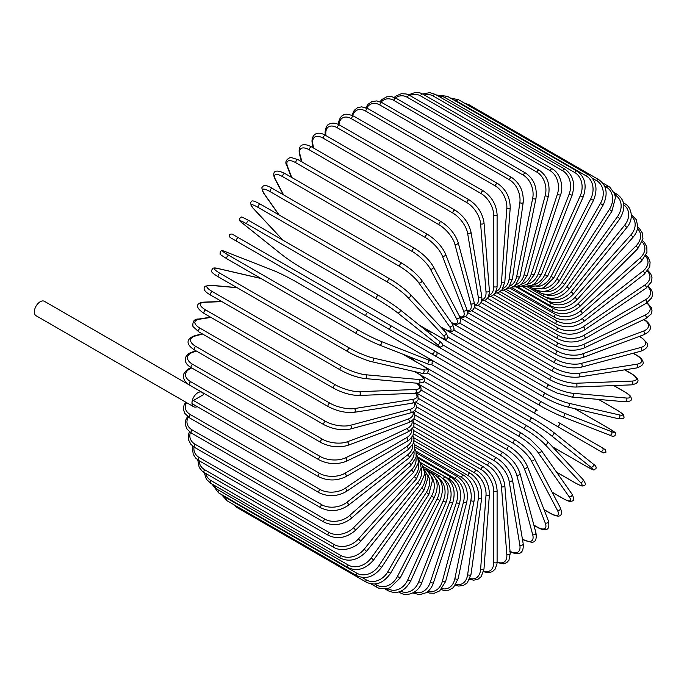 <?xml version="1.0" encoding="UTF-8"?>
<svg xmlns="http://www.w3.org/2000/svg" width="687" height="687" viewBox="0 0 687 687"><rect width="100%" height="100%" fill="white"/><g stroke="black" fill="none" stroke-linecap="round" stroke-linejoin="round"><path stroke-width="1.03" d="M467.186 374.355A1.984 1.142 -60 0 1 467.16 374.338L596.728 449.143A1.984 1.142 120 0 0 596.737 449.143L401.989 336.707L603.332 452.956L605.977 452.166C604.989 447.606 606.904 451.076 602.405 447.838L602.405 447.838A1.984 1.623 120 0 1 600.421 451.273L556.796 426.086A1.984 1.623 120 0 0 558.78 422.651L602.405 447.838L558.78 422.651M537.234 410.208L436.348 351.967L537.234 410.208A1.984 1.142 120 0 0 535.25 411.358A1.984 1.142 120 0 0 535.25 413.643L405.682 338.846A1.984 1.142 120 0 1 405.639 338.811M366.291 316.097L236.732 241.292A1.984 1.142 -60 0 1 236.732 239.007A1.984 1.142 -60 0 1 238.715 237.857L368.275 312.662A1.984 1.142 120 0 0 366.291 313.804A1.984 1.142 120 0 0 366.291 316.097L387.837 328.541A1.984 1.623 -60 0 0 389.821 325.106L436.288 351.924M431.462 353.728L387.837 328.541L431.462 353.728A1.984 1.623 -60 0 0 433.445 350.293L436.365 351.976C437.817 354.363 437.147 355.505 434.356 355.394L431.462 353.728M236.732 241.292L427.769 351.589A1.984 1.142 120 0 0 427.786 351.598M202.012 392.311A8.33 4.809 120 0 0 195.597 394.544A8.33 4.809 120 0 0 191.956 402.925A1.984 1.142 -60 0 1 193.365 400.495L203.567 394.604A8.33 4.809 120 0 0 202.012 392.311L44.406 301.31A8.33 4.809 120 0 0 37.983 303.542A8.33 4.809 120 0 0 34.35 311.924A8.33 4.809 120 0 0 36.076 315.737L193.682 406.738A8.33 4.809 120 0 0 197.238 406.635M193.365 400.495L319.567 473.352A1.984 1.142 120 0 0 318.27 475.103A1.984 1.142 120 0 0 318.57 476.692L192.369 403.827A1.984 1.142 -60 0 1 191.956 402.925A8.33 4.809 120 0 0 193.682 406.738M413.497 426.533L483.493 466.945C491.789 472.63 496.323 480.488 497.105 490.518L497.105 561.76A1.984 1.142 180 0 1 495.877 562.816A1.984 1.142 180 0 1 493.721 562.567L493.721 491.325A17.845 10.305 -120 0 0 481.098 469.47L413.548 430.474M483.7 571.043A17.845 10.305 -120 0 0 493.721 562.567M483.493 466.945A1.984 1.142 120 0 0 481.965 467.478A1.984 1.142 120 0 0 481.098 469.47M497.105 490.518A1.984 1.142 180 0 1 495.877 491.574A1.984 1.142 180 0 1 493.721 491.325M497.087 562.576L503.726 563.821L506.705 562.679L508.938 560.266L510.201 553.379A1.984 1.237 175.5 0 1 509.024 554.632A1.984 1.237 175.5 0 1 506.826 554.486L501.45 486.619A17.845 9.369 -124.2 0 0 487.727 465.451L413.935 422.849M497.105 561.983A17.845 9.369 -124.2 0 0 506.826 554.486M510.201 553.379L504.825 485.511A1.984 1.237 175.5 0 1 503.648 486.765A1.984 1.237 175.5 0 1 501.45 486.619M504.825 485.511C503.339 475.997 498.444 468.414 490.114 462.78A1.984 1.142 120 0 0 488.534 463.373A1.984 1.142 120 0 0 487.727 465.451M509.806 551.575C516.967 554.95 524.129 555.525 523.176 543.726A1.984 1.322 170.5 0 1 522.086 545.177A1.984 1.322 170.5 0 1 519.844 545.135L509.127 481.158A17.845 8.356 -128 0 0 494.314 460.788L414.896 414.931M510.029 551.275A17.845 8.356 -128 0 0 519.844 545.135M523.176 543.726L512.468 479.749A1.984 1.322 170.5 0 1 511.368 481.201A1.984 1.322 170.5 0 1 509.127 481.158M512.468 479.749C510.295 470.801 505.031 463.545 496.692 457.989A1.984 1.142 120 0 0 495.052 458.641A1.984 1.142 120 0 0 494.314 460.788M522.378 538.952L523.322 539.493A1.984 1.142 120 0 0 523.683 540.008L531.369 542.249C535.362 542.524 536.882 539.398 535.946 532.872A1.984 1.4 165 0 1 534.95 534.52A1.984 1.4 165 0 1 532.674 534.589L516.701 474.992A17.845 7.282 -131.6 0 0 500.814 455.515L416.425 406.79M523.322 539.493A17.845 7.282 -131.6 0 0 532.674 534.589M535.946 532.872L519.973 473.274A1.984 1.4 165 0 1 518.986 474.923A1.984 1.4 165 0 1 516.701 474.992M519.973 473.274C517.122 464.953 511.514 458.057 503.159 452.596A1.984 1.142 120 0 0 501.467 453.317A1.984 1.142 120 0 0 500.814 455.515M533.851 525.074L536.908 526.843A1.984 1.142 120 0 0 537.234 527.247C540.729 529.265 543.606 530.021 545.847 529.505C548.63 529.368 549.471 526.5 548.381 520.901A1.984 1.468 158.9 0 1 547.53 522.738A1.984 1.468 158.9 0 1 545.212 522.927L524.112 468.165A17.845 6.157 -134.9 0 0 507.178 449.676L418.503 398.477M536.908 526.843A17.845 6.157 -134.9 0 0 545.212 522.927M548.381 520.901L527.281 466.138A1.984 1.468 158.9 0 1 526.431 467.976A1.984 1.468 158.9 0 1 524.112 468.165M527.281 466.138C523.769 458.495 517.835 452.003 509.488 446.644A1.984 1.142 120 0 0 507.745 447.426A1.984 1.142 120 0 0 507.178 449.676M544.018 509.574L550.089 513.077A1.984 1.142 120 0 0 550.373 513.378C560.669 518.9 563.1 515.516 560.403 507.899A1.984 1.52 152.2 0 1 559.733 509.926A1.984 1.52 152.2 0 1 557.38 510.243L531.3 460.728A17.845 4.981 -138.1 0 0 513.352 443.313L421.079 390.036M550.089 513.077A17.845 4.981 -138.1 0 0 557.38 510.243M560.403 507.899L534.331 458.384A1.984 1.52 152.2 0 1 533.653 460.41A1.984 1.52 152.2 0 1 531.3 460.728M534.331 458.384C530.184 451.479 523.941 445.408 515.611 440.178A1.984 1.142 120 0 0 513.816 441.028A1.984 1.142 120 0 0 513.352 443.313M552.125 492.175L562.756 498.315A1.984 1.142 120 0 0 562.979 498.522C570.777 502.678 570.373 501.184 572.134 501.029C574.238 500.694 574.16 498.341 571.902 493.97A1.984 1.563 144.9 0 1 569.068 496.624L538.213 452.733A17.845 3.77 -141.2 0 0 519.286 436.477L424.102 381.517M562.756 498.315A17.845 3.77 -141.2 0 0 569.068 496.624M571.902 493.97L541.055 450.088A1.984 1.563 144.9 0 1 538.213 452.733M521.716 433.454A1.984 1.142 120 0 0 521.493 433.248A1.984 1.142 120 0 0 519.647 434.175A1.984 1.142 120 0 0 519.286 436.477M556.53 472.098L574.813 482.66A1.984 1.142 120 0 0 574.967 482.781C584.311 487.65 581.657 485.606 584.148 485.529C586.097 485.082 585.642 482.987 582.791 479.243A1.984 1.597 137 0 1 580.189 482.188L544.8 444.257A17.845 2.533 -144.2 0 0 524.945 429.212L427.503 372.955M574.813 482.66A17.845 2.533 -144.2 0 0 580.189 482.188M582.791 479.243L547.402 441.312C542.112 436.013 535.336 430.878 527.084 425.906A1.984 1.142 120 0 1 527.238 426.026A17.845 2.533 35.8 0 1 547.101 441.071A1.984 1.597 137 0 1 544.8 444.257M421.638 365.02L527.084 425.906A1.984 1.142 120 0 0 525.194 426.902A1.984 1.142 120 0 0 524.945 429.212M552.52 446.799L586.166 466.224A1.984 1.142 120 0 0 586.243 466.275C597.158 471.986 592.52 469.65 595.784 468.843C596.737 467.323 595.801 465.649 592.984 463.819A1.984 1.614 128.6 0 1 590.674 467.031L551.008 435.352A17.845 1.271 -147.1 0 0 530.278 421.586L431.153 364.35M592.821 463.708A1.984 1.614 128.6 0 1 592.984 463.819L553.327 432.14A1.984 1.614 128.6 0 1 551.008 435.352M586.166 466.224A17.845 1.271 -147.1 0 0 590.674 467.031M409.984 356.982L415.918 361.723M425.828 356.708L532.348 418.203A1.984 1.142 120 0 1 532.425 418.263A17.845 1.271 32.9 0 1 553.164 432.029A1.984 1.614 128.6 0 1 553.327 432.14C547.556 427.7 540.566 423.055 532.348 418.203A1.984 1.142 120 0 0 530.407 419.276A1.984 1.142 120 0 0 530.278 421.586M426.593 357.154L532.253 418.16M399.07 335.024L401.989 336.707A1.984 1.623 -60 0 0 401.989 336.707L467.16 374.338M608.313 428.061A1.984 1.142 120 0 0 608.218 428.018L574.581 408.593L608.313 428.061C618.712 434.656 614.376 431.814 615.303 435.034C614.461 436.623 612.538 436.649 609.549 435.12A1.984 1.614 111.4 0 1 609.369 435.034M442.497 344.711L541.622 401.938A17.845 1.271 27.1 0 0 563.907 413.007L611.172 431.513A17.845 1.271 27.1 0 0 608.218 428.018M611.172 431.513A1.984 1.614 111.4 0 1 609.549 435.12L562.284 416.614A1.984 1.614 111.4 0 1 562.103 416.528A17.845 1.271 -152.9 0 1 539.819 405.459A1.984 1.142 120 0 1 539.733 405.416A1.984 1.142 120 0 1 539.69 403.2A1.984 1.142 120 0 1 541.622 401.938M539.647 405.356L433.737 344.213M432.612 332.843L425.536 330.069M563.907 413.007A1.984 1.614 111.4 0 1 562.284 416.614C555.56 413.84 548.037 410.105 539.733 405.416L410.165 330.61A1.984 1.142 120 0 0 410.208 330.636M410.122 330.584A1.984 1.142 120 0 0 410.165 330.61L409.615 330.292M448.122 337.248L545.564 393.505A17.845 2.533 24.2 0 0 568.518 403.183L619.056 414.862A1.984 1.597 103 0 1 617.811 418.589C622.474 419.19 624.517 418.529 623.933 416.614C622.757 414.424 625.848 415.695 616.96 410.045A1.984 1.142 120 0 0 616.78 409.967L598.497 399.413M619.056 414.862A17.845 2.533 24.2 0 0 616.78 409.967M566.912 406.764A17.845 2.533 -155.8 0 1 543.949 397.086A1.984 1.142 120 0 1 543.769 397.009A1.984 1.142 120 0 1 543.683 394.87A1.984 1.142 120 0 1 545.564 393.505M568.518 403.183A1.984 1.597 103 0 1 567.264 406.902L617.811 418.589M453.841 330.018L549.025 384.978A17.845 3.77 21.2 0 0 572.572 393.239L626.003 398.005A1.984 1.563 95.1 0 1 625.127 401.792C630.039 401.569 632.109 400.461 631.353 398.469C630.606 396.863 632.092 396.459 624.603 391.788A1.984 1.142 120 0 0 624.311 391.702L613.68 385.562M626.003 398.005A17.845 3.77 21.2 0 0 624.311 391.702M572.572 393.239A1.984 1.563 95.1 0 1 571.696 397.017L625.127 401.792M549.025 384.978A1.984 1.142 120 0 0 547.204 386.438A1.984 1.142 120 0 0 547.324 388.498L557.097 393.093L571.696 397.017M459.697 323.139L551.97 376.416A17.845 4.981 18.1 0 0 576.032 383.252L631.946 381.079A1.984 1.52 87.8 0 1 632.856 383.277A1.984 1.52 87.8 0 1 631.43 384.866C639.374 383.398 641.091 379.602 631.164 373.445A1.984 1.142 120 0 0 630.769 373.35L624.698 369.846M631.946 381.079A17.845 4.981 18.1 0 0 630.769 373.35M576.032 383.252A1.984 1.52 87.8 0 1 576.934 385.45A1.984 1.52 87.8 0 1 575.517 387.047L631.43 384.866M551.97 376.416A1.984 1.142 120 0 0 550.235 377.953A1.984 1.142 120 0 0 550.39 379.937C559.089 384.54 567.462 386.901 575.517 387.047M465.717 316.69L554.4 367.888A17.845 6.157 14.9 0 0 578.875 373.307L636.858 364.204A1.984 1.468 81.1 0 1 637.854 366.3A1.984 1.468 81.1 0 1 636.686 367.957C642.07 366.102 644.14 363.938 642.869 361.465C642.19 359.258 640.104 357.154 636.609 355.136A1.984 1.142 120 0 0 636.093 355.059L633.036 353.29M636.858 364.204A17.845 6.157 14.9 0 0 636.093 355.059M578.875 373.307A1.984 1.468 81.1 0 1 579.88 375.411A1.984 1.468 81.1 0 1 578.703 377.069L636.686 367.957M554.4 367.888A1.984 1.142 120 0 0 552.734 369.494A1.984 1.142 120 0 0 552.923 371.401C561.743 375.952 570.33 377.841 578.703 377.069M471.883 310.739L556.272 359.456A17.845 7.282 11.6 0 0 581.082 363.475L640.679 347.51A1.984 1.4 75 0 1 641.761 349.52A1.984 1.4 75 0 1 640.834 351.203C646.948 348.756 648.897 345.87 646.665 342.547L640.877 337.016A1.984 1.142 120 0 0 640.25 336.956L639.314 336.415M640.679 347.51A17.845 7.282 11.6 0 0 640.25 336.956M581.082 363.475A1.984 1.4 75 0 1 582.172 365.484A1.984 1.4 75 0 1 581.236 367.167L640.834 351.203M556.272 359.456A1.984 1.142 120 0 0 554.701 361.122A1.984 1.142 120 0 0 554.924 362.951C563.829 367.451 572.606 368.859 581.236 367.167M478.169 305.346L557.586 351.194A17.845 8.356 8 0 0 582.636 353.831L643.401 331.125A17.845 8.356 8 0 0 643.813 319.558M643.401 331.125A1.984 1.322 69.5 0 1 644.561 333.04A1.984 1.322 69.5 0 1 643.848 334.715C654.539 329.64 650.469 323.732 643.959 319.215M582.636 353.831A1.984 1.322 69.5 0 1 583.795 355.754A1.984 1.322 69.5 0 1 583.091 357.429L643.848 334.715M557.586 351.194A1.984 1.142 120 0 0 556.101 352.903A1.984 1.142 120 0 0 556.358 354.647C565.341 359.095 574.255 360.022 583.091 357.429M484.541 300.554L558.333 343.157A17.845 9.369 4.2 0 0 583.529 344.453L644.99 315.178A17.845 9.369 4.2 0 0 646.622 303.01M644.99 315.178A1.984 1.237 64.5 0 1 646.218 317.008A1.984 1.237 64.5 0 1 645.72 318.648L651.053 314.122L652.032 310.971L651.525 307.828L647.128 302.701M583.529 344.453A1.984 1.237 64.5 0 1 584.757 346.282A1.984 1.237 64.5 0 1 584.259 347.923L645.72 318.648M558.333 343.157A1.984 1.142 120 0 0 556.942 344.891A1.984 1.142 120 0 0 557.217 346.557C566.26 350.945 575.277 351.409 584.259 347.923M490.947 296.406L558.505 335.402A17.845 10.305 0 0 0 583.744 335.402L645.437 299.781A17.845 10.305 0 0 0 647.772 286.865M558.505 335.402A1.984 1.142 120 0 0 557.209 337.154A1.984 1.142 120 0 0 557.509 338.743L487.512 298.33M583.744 335.402A1.984 1.142 60 0 1 585.041 337.154A1.984 1.142 60 0 1 584.731 338.743C575.663 343.079 566.586 343.079 557.509 338.743M645.437 299.781A1.984 1.142 60 0 1 646.733 301.533A1.984 1.142 60 0 1 646.433 303.122L584.731 338.743M497.354 292.937L558.093 328A17.845 11.164 -4.5 0 0 583.28 326.754L644.75 285.062A17.845 11.164 -4.5 0 0 647.352 271.236M644.75 285.062A1.984 1.039 55.8 0 1 646.106 286.728A1.984 1.039 55.8 0 1 645.978 288.248L651.362 281.971L652.015 277.737L650.692 273.684L647.901 270.506M583.28 326.754A1.984 1.039 55.8 0 1 584.637 328.42A1.984 1.039 55.8 0 1 584.517 329.94L645.978 288.248M558.093 328A1.984 1.142 120 0 0 556.891 329.751A1.984 1.142 120 0 0 557.217 331.263C566.311 335.548 575.414 335.11 584.517 329.94M503.7 290.163L557.105 321.001A17.845 11.937 -9.5 0 0 582.155 318.579L642.912 271.125A17.845 11.937 -9.5 0 0 645.471 256.251M642.912 271.125A1.984 0.927 52 0 1 644.329 272.713A1.984 0.927 52 0 1 644.38 274.139L649.747 266.822L650.1 262.03L648.296 257.719L645.978 255.255M582.155 318.579A1.984 0.927 52 0 1 583.572 320.159A1.984 0.927 52 0 1 583.615 321.593L644.38 274.139M557.105 321.001A1.984 1.142 120 0 0 556.006 322.735A1.984 1.142 120 0 0 556.358 324.17C565.453 328.412 574.538 327.553 583.615 321.593M509.943 288.119L555.551 314.448A17.845 12.624 -15 0 0 580.36 310.928L639.958 258.08A17.845 12.624 -15 0 0 642.165 242.013M639.958 258.08A1.984 0.807 48.4 0 1 641.426 259.583A1.984 0.807 48.4 0 1 641.632 260.923L646.948 252.412L646.836 246.959L644.5 242.588L642.568 240.751M580.36 310.928A1.984 0.807 48.4 0 1 581.837 312.43A1.984 0.807 48.4 0 1 582.035 313.761L641.632 260.923M555.551 314.448A1.984 1.142 120 0 0 554.555 316.166A1.984 1.142 120 0 0 554.924 317.523C564.018 321.731 573.052 320.477 582.035 313.761M516.031 286.814L553.439 308.411A17.845 13.208 -21.1 0 0 577.922 303.869L635.896 246.023A17.845 13.208 -21.1 0 0 637.459 228.642M635.896 246.023A1.984 0.687 45.1 0 1 637.424 247.449A1.984 0.687 45.1 0 1 637.776 248.677L642.946 238.844L642.276 232.893L639.563 228.711L637.682 227.122M577.922 303.869A1.984 0.687 45.1 0 1 579.45 305.294A1.984 0.687 45.1 0 1 579.794 306.514L637.776 248.677M553.439 308.411A1.984 1.142 120 0 0 552.923 311.374C562.009 315.548 570.966 313.925 579.794 306.514M521.914 286.247L550.785 302.924A17.845 13.697 -27.8 0 0 574.847 297.445L630.76 235.048A17.845 13.697 -27.8 0 0 631.344 216.242M630.76 235.048A1.984 0.55 41.9 0 1 632.349 236.397A1.984 0.55 41.9 0 1 632.83 237.504C635.956 233.906 637.588 230.145 637.742 226.212L636.256 219.608L631.164 214.413M574.847 297.445A1.984 0.55 41.9 0 1 576.427 298.793A1.984 0.55 41.9 0 1 576.917 299.893L632.83 237.504M550.785 302.924A1.984 1.142 120 0 0 550.39 305.767C559.458 309.914 568.304 307.956 576.917 299.893M547.153 297.754L547.616 298.029A17.845 14.075 -35.1 0 0 571.172 291.717L624.603 225.242L626.845 227.483C634.676 218.466 630.992 206.289 624.603 203.644A1.984 1.142 120 0 0 623.641 203.721M624.603 225.242A17.845 14.075 -35.1 0 0 623.83 204.949M571.172 291.717L573.413 293.959L626.845 227.483M547.616 298.029A1.984 1.142 120 0 0 547.324 300.743C556.376 304.873 565.075 302.615 573.413 293.959M545.289 294.431A17.845 14.35 -43 0 0 566.912 286.719L617.45 216.68L619.863 218.698C626.012 208.101 625.05 199.943 616.96 194.206A1.984 1.142 120 0 0 615.166 195.065L614.925 194.919M617.45 216.68A17.845 14.35 -43 0 0 615.166 195.065M566.912 286.719L569.325 288.746L619.863 218.698M543.709 294.148A1.984 1.142 120 0 0 543.769 296.337C552.795 300.468 561.313 297.935 569.325 288.746M542.953 291.425A17.845 14.513 -51.4 0 0 562.103 282.494L609.369 209.415L611.937 211.21L615.432 197.598L614.616 193.932L610.065 187.388L608.313 186.186A1.984 1.142 120 0 0 606.415 187.182L604.586 186.117M609.369 209.415A17.845 14.513 -51.4 0 0 606.415 187.182M562.103 282.494L564.671 284.289L611.937 211.21M539.398 291.116A1.984 1.142 120 0 0 539.733 292.593C548.75 296.715 557.063 293.95 564.671 284.289M540.059 288.806A17.845 14.573 -60 0 0 556.796 279.077L600.421 203.515L603.126 205.078C608.253 193.846 606.776 185.361 598.703 179.625A1.984 1.142 120 0 0 596.728 180.767L592.452 178.302M600.421 203.515A17.845 14.573 -60 0 0 596.728 180.767M467.881 105.102A1.984 1.142 -60 0 1 469.144 104.819L598.703 179.625M556.796 279.077L559.501 280.639L603.126 205.078M534.847 288.823A1.984 1.142 120 0 0 535.25 289.536C544.259 293.658 552.339 290.695 559.501 280.639M588.227 174.584A1.984 1.142 120 0 0 586.166 175.881L456.597 101.083A1.984 1.142 -60 0 1 458.658 99.787L588.227 174.584C596.307 180.338 598.068 188.916 593.508 200.338L590.674 199.015A17.845 14.513 -68.6 0 0 586.166 175.881M536.521 286.642A17.845 14.513 -68.6 0 0 551.008 276.492L590.674 199.015M456.597 101.083A17.845 14.513 -68.6 0 0 453.506 99.838M551.008 276.492L553.851 277.814L593.508 200.338M576.951 171.106A1.984 1.142 120 0 0 574.813 172.557L445.245 97.752A1.984 1.142 -60 0 1 447.383 96.3L576.951 171.106C585.041 176.868 587.102 185.507 583.151 197.04L580.189 195.958A17.845 14.35 -77 0 0 574.813 172.557M532.305 285.053A17.845 14.35 -77 0 0 544.8 274.748L580.189 195.958M445.245 97.752A17.845 14.35 -77 0 0 438.529 96.214M544.8 274.748L547.762 275.83L583.151 197.04M564.963 169.208A1.984 1.142 120 0 0 562.756 170.814L433.188 96.017A1.984 1.142 -60 0 1 435.395 94.402L564.963 169.208C573.07 174.979 575.457 183.644 572.125 195.194L569.068 194.369A17.845 14.075 -84.9 0 0 562.756 170.814M527.436 284.143A17.845 14.075 -84.9 0 0 538.213 273.873L569.068 194.369M433.188 96.017A17.845 14.075 -84.9 0 0 424.223 94.935M538.213 273.873L541.279 274.706L572.125 195.194M552.357 168.908A1.984 1.142 120 0 0 550.089 170.677L420.521 95.871A1.984 1.142 -60 0 1 422.788 94.102L552.357 168.908C561.099 173.699 563.589 188.118 560.532 194.816A1.984 0.55 18.1 0 1 559.338 194.945A1.984 0.55 18.1 0 1 557.38 194.249A17.845 13.697 -92.2 0 0 550.089 170.677M521.974 283.989A17.845 13.697 -92.2 0 0 531.3 273.873L557.38 194.249M420.521 95.871A17.845 13.697 -92.2 0 0 409.916 95.553M531.3 273.873A1.984 0.55 18.1 0 0 533.258 274.568A1.984 0.55 18.1 0 0 534.46 274.439L560.532 194.816M539.218 170.213A1.984 1.142 120 0 0 536.908 172.136L407.348 97.331A1.984 1.142 -60 0 1 409.658 95.407L539.218 170.213C547.376 175.992 550.459 184.554 548.449 195.907A1.984 0.687 14.9 0 1 547.213 196.216A1.984 0.687 14.9 0 1 545.212 195.606A17.845 13.208 -98.9 0 0 536.908 172.136M516.023 284.633A17.845 13.208 -98.9 0 0 524.112 274.74L545.212 195.606M407.348 97.331A17.845 13.208 -98.9 0 0 395.523 97.983M524.112 274.74A1.984 0.687 14.9 0 0 526.113 275.35A1.984 0.687 14.9 0 0 527.35 275.04L548.449 195.907M525.667 173.098A1.984 1.142 120 0 0 523.322 175.185L393.754 100.379A1.984 1.142 -60 0 1 396.098 98.301L525.667 173.098C533.851 178.878 537.286 187.328 535.972 198.466A1.984 0.807 11.6 0 1 534.709 198.955A1.984 0.807 11.6 0 1 532.674 198.431A17.845 12.624 -105 0 0 523.322 175.185M509.66 286.101A17.845 12.624 -105 0 0 516.701 276.466L532.674 198.431M393.754 100.379A17.845 12.624 -105 0 0 381.087 102.165M516.701 276.466A1.984 0.807 11.6 0 0 518.745 276.99A1.984 0.807 11.6 0 0 519.999 276.5L535.972 198.466M511.789 177.564A1.984 1.142 120 0 0 510.372 177.976A1.984 1.142 120 0 0 509.411 179.796L379.851 104.991A1.984 1.142 -60 0 1 380.804 103.17A1.984 1.142 -60 0 1 382.221 102.758L511.789 177.564C520.007 183.317 523.812 191.621 523.185 202.459A1.984 0.927 8 0 1 521.922 203.129A1.984 0.927 8 0 1 519.844 202.699A17.845 11.937 -110.5 0 0 509.411 179.796M502.978 288.385A17.845 11.937 -110.5 0 0 509.127 279.042L519.844 202.699M379.851 104.991A17.845 11.937 -110.5 0 0 366.755 108.039M509.127 279.042A1.984 0.927 8 0 0 511.214 279.48A1.984 0.927 8 0 0 512.476 278.802L523.185 202.459M497.697 183.558A1.984 1.142 120 0 0 496.22 184.03A1.984 1.142 120 0 0 495.301 185.937L365.742 111.131A1.984 1.142 -60 0 1 366.66 109.224A1.984 1.142 -60 0 1 368.129 108.752L497.697 183.558C505.958 189.286 510.123 197.384 510.201 207.852A1.984 1.039 4.2 0 1 508.947 208.719A1.984 1.039 4.2 0 1 506.826 208.376A17.845 11.164 -115.5 0 0 495.301 185.937M496.066 291.468A17.845 11.164 -115.5 0 0 501.45 282.451L506.826 208.376M365.742 111.131A17.845 11.164 -115.5 0 0 352.654 115.562M501.45 282.451A1.984 1.039 4.2 0 0 503.571 282.795A1.984 1.039 4.2 0 0 504.825 281.928L510.201 207.852M483.493 191.038A1.984 1.142 120 0 0 481.965 191.57A1.984 1.142 120 0 0 481.098 193.562L351.529 118.765A1.984 1.142 -60 0 1 352.397 116.764A1.984 1.142 -60 0 1 353.925 116.232L483.493 191.038C491.789 196.731 496.323 204.589 497.105 214.61A1.984 1.142 0 0 1 495.877 215.675A1.984 1.142 0 0 1 493.721 215.426A17.845 10.305 -120 0 0 481.098 193.562M488.989 295.307A17.845 10.305 -120 0 0 493.721 286.668L493.721 215.426M351.529 118.765A17.845 10.305 -120 0 0 338.966 124.733M493.721 286.668A1.984 1.142 0 0 0 495.877 286.917A1.984 1.142 0 0 0 497.105 285.861L497.105 214.61M469.29 199.951A1.984 1.142 120 0 0 467.71 200.544A1.984 1.142 120 0 0 466.902 202.622L337.334 127.816A1.984 1.142 -60 0 1 338.141 125.738A1.984 1.142 -60 0 1 339.73 125.146L469.29 199.951C477.62 205.585 482.514 213.159 484 222.682A1.984 1.237 -4.5 0 1 482.824 223.936A1.984 1.237 -4.5 0 1 480.625 223.79A17.845 9.369 -124.2 0 0 466.902 202.622M481.819 299.85A17.845 9.369 -124.2 0 0 486.001 291.657L480.625 223.79M337.334 127.816A17.845 9.369 -124.2 0 0 325.818 134.412L325.913 135.588M486.001 291.657A1.984 1.237 -4.5 0 0 488.199 291.803A1.984 1.237 -4.5 0 0 489.376 290.549L484 222.682M325.818 134.412A1.984 1.237 175.5 0 1 325.234 133.621L325.372 135.279M455.198 210.231A1.984 1.142 120 0 0 453.557 210.883A1.984 1.142 120 0 0 452.827 213.03L323.259 138.224A1.984 1.142 -60 0 1 323.998 136.086A1.984 1.142 -60 0 1 325.629 135.425L455.198 210.231C463.545 215.787 468.8 223.043 470.973 231.991A1.984 1.322 -9.5 0 1 469.882 233.443A1.984 1.322 -9.5 0 1 467.641 233.4A17.845 8.356 -128 0 0 452.827 213.03M474.58 305.019A17.845 8.356 -128 0 0 478.35 297.377L467.641 233.4M323.259 138.224A17.845 8.356 -128 0 0 312.834 144.021L313.495 147.997M478.35 297.377A1.984 1.322 -9.5 0 0 480.591 297.419A1.984 1.322 -9.5 0 0 481.69 295.968L470.973 231.991M312.834 144.021A1.984 1.322 170.5 0 1 312.259 143.274L312.997 147.714M441.32 221.798A1.984 1.142 120 0 0 439.628 222.519A1.984 1.142 120 0 0 438.976 224.718L309.408 149.912A1.984 1.142 -60 0 1 310.06 147.714A1.984 1.142 -60 0 1 311.752 146.992L441.32 221.798C449.676 227.26 455.275 234.155 458.135 242.477A1.984 1.4 -15 0 1 457.138 244.125A1.984 1.4 -15 0 1 454.863 244.194A17.845 7.282 -131.6 0 0 438.976 224.718M467.254 310.696A17.845 7.282 -131.6 0 0 470.827 303.791L454.863 244.194M309.408 149.912A17.845 7.282 -131.6 0 0 300.056 154.815L301.962 161.926M470.827 303.791A1.984 1.4 -15 0 0 473.111 303.723A1.984 1.4 -15 0 0 474.099 302.074L458.135 242.477M300.056 154.815A1.984 1.4 165 0 1 299.498 154.128L301.516 161.668M427.761 234.559A1.984 1.142 120 0 0 426.017 235.349A1.984 1.142 120 0 0 425.459 237.59L295.891 162.785A1.984 1.142 -60 0 1 296.458 160.543A1.984 1.142 -60 0 1 298.201 159.753L427.761 234.559C436.116 239.918 442.05 246.41 445.562 254.053A1.984 1.468 -21.1 0 1 444.712 255.89A1.984 1.468 -21.1 0 1 442.394 256.079A17.845 6.157 -134.9 0 0 425.459 237.59M459.706 316.698A17.845 6.157 -134.9 0 0 463.493 310.842L442.394 256.079M295.891 162.785A17.845 6.157 -134.9 0 0 287.587 166.701L291.735 177.469M463.493 310.842A1.984 1.468 -21.1 0 0 465.812 310.661A1.984 1.468 -21.1 0 0 466.662 308.815L445.562 254.053M287.587 166.701A1.984 1.468 158.9 0 1 287.054 166.099L291.348 177.246M414.63 248.419A1.984 1.142 120 0 0 412.835 249.278A1.984 1.142 120 0 0 412.372 251.554L282.804 176.757A1.984 1.142 -60 0 1 283.267 174.472A1.984 1.142 -60 0 1 285.062 173.622L414.63 248.419C422.96 253.658 429.203 259.729 433.351 266.633A1.984 1.52 -27.8 0 1 432.673 268.66A1.984 1.52 -27.8 0 1 430.32 268.969A17.845 4.981 -138.1 0 0 412.372 251.554M451.385 322.512A17.845 4.981 -138.1 0 0 456.4 318.485L430.32 268.969M282.804 176.757A17.845 4.981 -138.1 0 0 275.521 179.599L283.576 194.893M456.4 318.485A1.984 1.52 -27.8 0 0 458.753 318.175A1.984 1.52 -27.8 0 0 459.423 316.14L433.351 266.633M275.521 179.599A1.984 1.52 152.2 0 1 275.032 179.101L283.25 194.713M402.247 263.49A1.984 1.142 120 0 0 402.024 263.284A1.984 1.142 120 0 0 400.178 264.203A1.984 1.142 120 0 0 399.817 266.513L270.249 191.707A1.984 1.142 -60 0 1 270.609 189.406A1.984 1.142 -60 0 1 272.456 188.478L402.024 263.284C410.319 268.385 416.837 274.001 421.586 280.124A1.984 1.563 -35.1 0 1 418.744 282.769A17.845 3.77 -141.2 0 0 399.817 266.513M440.504 326.746L443.287 328.352A17.845 3.77 -141.2 0 0 449.599 326.66L418.744 282.769M270.249 191.707A17.845 3.77 -141.2 0 0 263.945 193.399L279.12 214.979M449.599 326.66A1.984 1.563 -35.1 0 0 452.432 324.006L421.586 280.124M443.287 328.352A1.984 1.142 120 0 0 443.51 328.558C452.45 333.942 453.308 330.421 454.193 329.167L452.432 324.006M263.945 193.399A1.984 1.563 144.9 0 1 263.533 193.021L278.87 214.842M410.053 294.191A17.845 2.533 35.8 0 0 390.19 279.145A1.984 1.142 120 0 0 390.036 279.025A1.984 1.142 120 0 0 388.138 280.021A1.984 1.142 120 0 0 387.897 282.331L258.329 207.526A1.984 1.142 -60 0 1 258.578 205.215A1.984 1.142 -60 0 1 260.467 204.219A1.984 1.142 -60 0 1 260.631 204.34M419.439 325.191L437.756 335.771A17.845 2.533 -144.2 0 0 443.141 335.299L407.752 297.377A17.845 2.533 -144.2 0 0 387.897 282.331M407.752 297.377A1.984 1.597 -43 0 0 410.354 294.431C408.988 292.507 397.112 282.821 390.036 279.025L260.467 204.219C249.75 198.363 252.12 201.832 250.24 202.966L252.644 207.757L282.898 240.175M258.329 207.526A17.845 2.533 -144.2 0 0 252.945 207.998L283.061 240.278M443.141 335.299A1.984 1.597 -43 0 0 445.743 332.353L410.354 294.431M437.756 335.771A1.984 1.142 120 0 0 437.92 335.9C448.637 341.757 446.258 338.287 448.139 337.154L445.743 332.353M247.122 224.099A17.845 1.271 -147.1 0 0 242.623 223.292L282.28 254.971A17.845 1.271 -147.1 0 0 303.01 268.737L432.578 343.543A17.845 1.271 -147.1 0 0 437.087 344.35L397.421 312.671A1.984 1.614 -51.4 0 0 399.576 309.348A17.845 1.271 32.9 0 0 378.838 295.582A1.984 1.142 120 0 0 378.76 295.522A1.984 1.142 120 0 0 376.82 296.595A1.984 1.142 120 0 0 376.691 298.905L247.122 224.099A1.984 1.142 -60 0 1 247.251 221.789A1.984 1.142 -60 0 1 249.192 220.716A1.984 1.142 -60 0 1 249.278 220.776L378.666 295.479M397.421 312.671A17.845 1.271 -147.1 0 0 376.691 298.905M437.087 344.35A1.984 1.614 -51.4 0 0 439.233 341.027M235.014 235.727L433.445 350.293M238.715 237.857L232.129 234.061C229.338 233.949 228.668 235.083 230.111 237.47L276.663 264.349A1.984 1.623 120 0 1 276.621 264.323M298.235 276.801A1.984 1.142 120 0 1 298.201 276.784L427.769 351.589M233.03 239.162L298.201 276.784M358.588 330.267A1.984 1.142 120 0 0 356.647 331.529A1.984 1.142 120 0 0 356.69 333.745A1.984 1.142 120 0 0 356.785 333.788A17.845 1.271 -152.9 0 0 379.069 344.857A1.984 1.614 -68.6 0 0 380.873 341.336L428.138 359.842A17.845 1.271 27.1 0 0 425.184 356.347L295.616 281.541A17.845 1.271 27.1 0 0 273.332 270.472L226.066 251.957A17.845 1.271 27.1 0 0 229.02 255.461L358.588 330.267A17.845 1.271 27.1 0 0 380.873 341.336M356.605 333.684L227.217 258.982A1.984 1.142 -60 0 1 227.122 258.939A1.984 1.142 -60 0 1 227.079 256.723A1.984 1.142 -60 0 1 229.02 255.461M426.335 363.363A1.984 1.614 -68.6 0 0 428.138 359.842M261 278.501L217.985 268.557A17.845 2.533 24.2 0 0 220.269 273.452L349.838 348.257A1.984 1.142 120 0 0 347.957 349.623A1.984 1.142 120 0 0 348.034 351.761A1.984 1.142 120 0 0 348.223 351.838A17.845 2.533 -155.8 0 0 371.186 361.508A1.984 1.597 -77 0 0 372.792 357.927L423.329 369.615A17.845 2.533 24.2 0 0 421.045 364.72L402.719 354.14M349.838 348.257A17.845 2.533 24.2 0 0 372.792 357.927M218.664 277.033A1.984 1.142 -60 0 1 218.475 276.955A1.984 1.142 -60 0 1 218.389 274.817A1.984 1.142 -60 0 1 220.269 273.452M217.985 268.557A1.984 1.597 103 0 0 217.624 268.411C215.048 267.724 213.262 267.836 212.274 268.729C212.231 270.927 208.041 270.601 218.475 276.955L348.034 351.761C354.87 355.995 369.194 361.431 371.538 361.654L422.084 373.333A1.984 1.597 -77 0 0 423.329 369.615M422.084 373.333C424.66 374.02 426.447 373.917 427.434 373.024C427.477 370.825 431.668 371.152 421.234 364.788A1.984 1.142 120 0 0 421.045 364.72M237.118 287.724L210.84 285.38A17.845 3.77 21.2 0 0 212.523 291.683L342.092 366.489A1.984 1.142 120 0 0 340.28 367.957A1.984 1.142 120 0 0 340.4 370.018C348.97 374.647 357.094 377.489 364.763 378.537A1.984 1.563 -84.9 0 0 365.639 374.75L419.079 379.525A17.845 3.77 21.2 0 0 417.387 373.213L414.596 371.607M342.092 366.489A17.845 3.77 21.2 0 0 365.639 374.75M211.124 295.298A1.984 1.142 -60 0 1 210.832 295.212A1.984 1.142 -60 0 1 210.711 293.151A1.984 1.142 -60 0 1 212.523 291.683M364.763 378.537L418.194 383.312A1.984 1.563 -84.9 0 0 419.079 379.525M418.194 383.312L423.544 382.255C424.188 380.856 426.807 378.357 417.67 373.307A1.984 1.142 120 0 0 417.387 373.213M236.869 287.578L210.316 285.208A1.984 1.563 95.1 0 1 210.84 285.38M221.953 301.627L204.674 302.297A17.845 4.981 18.1 0 0 205.86 310.035L335.419 384.84A1.984 1.142 120 0 0 333.676 386.377A1.984 1.142 120 0 0 333.839 388.361C342.538 392.955 350.911 395.326 358.966 395.472A1.984 1.52 -92.2 0 0 360.383 393.874A1.984 1.52 -92.2 0 0 359.481 391.676L415.395 389.503A17.845 4.981 18.1 0 0 416.374 383.148M335.419 384.84A17.845 4.981 18.1 0 0 359.481 391.676M333.839 388.361L204.271 313.555A1.984 1.142 -60 0 1 204.116 311.58A1.984 1.142 -60 0 1 205.86 310.035M358.966 395.472L414.879 393.29A1.984 1.52 -92.2 0 0 416.305 391.693A1.984 1.52 -92.2 0 0 415.395 389.503M221.635 301.447L204.005 302.125A1.984 1.52 87.8 0 1 204.674 302.297M210.943 317.411L199.539 319.197A17.845 6.157 14.9 0 0 200.303 328.352L329.872 403.149A1.984 1.142 120 0 0 328.206 404.763A1.984 1.142 120 0 0 328.395 406.67C337.214 411.221 345.801 413.11 354.174 412.329A1.984 1.468 -98.9 0 0 355.351 410.671A1.984 1.468 -98.9 0 0 354.346 408.576L412.329 399.473A17.845 6.157 14.9 0 0 415.498 393.256M329.872 403.149A17.845 6.157 14.9 0 0 354.346 408.576M328.395 406.67L198.835 331.864A1.984 1.142 -60 0 1 198.637 329.958A1.984 1.142 -60 0 1 200.303 328.352M354.174 412.329L412.148 403.226A1.984 1.468 -98.9 0 0 413.325 401.569A1.984 1.468 -98.9 0 0 412.329 399.473M210.557 317.188L198.758 319.043A1.984 1.468 81.1 0 1 199.539 319.197M202.596 334.037L195.486 335.943A17.845 7.282 11.6 0 0 195.915 346.497L325.475 421.303A1.984 1.142 120 0 0 323.903 422.96A1.984 1.142 120 0 0 324.127 424.789C333.032 429.289 341.808 430.697 350.439 429.006A1.984 1.4 -105 0 0 351.375 427.323A1.984 1.4 -105 0 0 350.284 425.322L409.881 409.349A17.845 7.282 11.6 0 0 414.081 402.797M325.475 421.303A17.845 7.282 11.6 0 0 350.284 425.322M324.127 424.789L194.558 349.984A1.984 1.142 -60 0 1 194.335 348.163A1.984 1.142 -60 0 1 195.915 346.497M350.439 429.006L410.036 413.042A1.984 1.4 -105 0 0 410.963 411.358A1.984 1.4 -105 0 0 409.881 409.349M202.15 333.779L194.61 335.797A1.984 1.4 75 0 1 195.486 335.943M196.302 350.988L192.523 352.405A17.845 8.356 8 0 0 192.712 364.333L322.28 439.139A1.984 1.142 120 0 0 320.795 440.839A1.984 1.142 120 0 0 321.044 442.591C330.035 447.039 338.94 447.967 347.777 445.374A1.984 1.322 -110.5 0 0 348.489 443.699A1.984 1.322 -110.5 0 0 347.33 441.775L408.087 419.07A17.845 8.356 8 0 0 412.818 411.977M322.28 439.139A17.845 8.356 8 0 0 347.33 441.775M321.044 442.591L191.484 367.785A1.984 1.142 -60 0 1 191.226 366.042A1.984 1.142 -60 0 1 192.712 364.333M347.777 445.374L408.542 422.66A1.984 1.322 -110.5 0 0 409.246 420.985A1.984 1.322 -110.5 0 0 408.087 419.07M195.804 350.705L191.587 352.276A1.984 1.322 69.5 0 1 192.523 352.405M191.759 367.949L190.694 368.455A17.845 9.369 4.2 0 0 190.737 381.732L320.305 456.537A1.984 1.142 120 0 0 318.914 458.263A1.984 1.142 120 0 0 319.189 459.938C328.231 464.326 337.24 464.781 346.231 461.303A1.984 1.237 -115.5 0 0 346.729 459.663A1.984 1.237 -115.5 0 0 345.501 457.834L406.962 428.559A17.845 9.369 4.2 0 0 411.968 420.839M320.305 456.537A17.845 9.369 4.2 0 0 345.501 457.834M319.189 459.938L189.629 385.132A1.984 1.142 -60 0 1 189.346 383.466A1.984 1.142 -60 0 1 190.737 381.732M346.231 461.303L407.692 432.029A1.984 1.237 -115.5 0 0 408.19 430.388A1.984 1.237 -115.5 0 0 406.962 428.559M191.218 367.631L189.715 368.352A1.984 1.237 64.5 0 1 190.694 368.455M319.567 473.352A17.845 10.305 0 0 0 344.805 473.352L406.498 437.731A17.845 10.305 0 0 0 411.625 429.323M318.57 476.692C327.647 481.029 336.716 481.029 345.793 476.692A1.984 1.142 -120 0 0 346.102 475.103A1.984 1.142 -120 0 0 344.805 473.352M345.793 476.692L407.494 441.071A1.984 1.142 -120 0 0 407.795 439.482A1.984 1.142 -120 0 0 406.498 437.731M186.606 402.651A17.845 11.164 -4.5 0 0 190.497 414.665L320.056 489.47A1.984 1.142 120 0 0 318.862 491.222A1.984 1.142 120 0 0 319.189 492.734C328.283 497.019 337.386 496.581 346.488 491.411A1.984 1.039 -124.2 0 0 346.609 489.891A1.984 1.039 -124.2 0 0 345.252 488.225L406.713 446.533A17.845 11.164 -4.5 0 0 411.831 437.37M320.056 489.47A17.845 11.164 -4.5 0 0 345.252 488.225M319.189 492.734L189.629 417.928A1.984 1.142 -60 0 1 189.303 416.416A1.984 1.142 -60 0 1 190.497 414.665M346.488 491.411L407.949 449.719A1.984 1.039 -124.2 0 0 408.069 448.199A1.984 1.039 -124.2 0 0 406.713 446.533M188.324 417.095A17.845 11.937 -9.5 0 0 192.231 429.959L321.791 504.765A1.984 1.142 120 0 0 320.7 506.499A1.984 1.142 120 0 0 321.044 507.933C330.146 512.176 339.232 511.317 348.309 505.357A1.984 0.927 -128 0 0 348.257 503.923A1.984 0.927 -128 0 0 346.841 502.343L407.606 454.888A17.845 11.937 -9.5 0 0 412.621 444.893M321.791 504.765A17.845 11.937 -9.5 0 0 346.841 502.343M321.044 507.933L191.484 433.128A1.984 1.142 -60 0 1 191.132 431.694A1.984 1.142 -60 0 1 192.231 429.959M348.309 505.357L409.066 457.911A1.984 0.927 -128 0 0 409.023 456.477A1.984 0.927 -128 0 0 407.606 454.888M190.402 432.449A17.845 12.624 -15 0 0 195.185 444.309L324.753 519.106A1.984 1.142 120 0 0 323.757 520.823A1.984 1.142 120 0 0 324.127 522.18C333.221 526.388 342.255 525.134 351.237 518.427A1.984 0.807 -131.6 0 0 351.04 517.088A1.984 0.807 -131.6 0 0 349.563 515.585L409.16 462.737A17.845 12.624 -15 0 0 413.986 451.823M324.753 519.106A17.845 12.624 -15 0 0 349.563 515.585M324.127 522.18L194.558 447.374A1.984 1.142 -60 0 1 194.198 446.026A1.984 1.142 -60 0 1 195.185 444.309M351.237 518.427L410.835 465.58A1.984 0.807 -131.6 0 0 410.628 464.249A1.984 0.807 -131.6 0 0 409.16 462.737M193.992 447.031A17.845 13.208 -21.1 0 0 199.342 457.602L328.91 532.408A1.984 1.142 120 0 0 328.395 535.371C337.48 539.544 346.437 537.921 355.265 530.51A1.984 0.687 -134.9 0 0 354.921 529.291A1.984 0.687 -134.9 0 0 353.384 527.856L411.367 470.02A17.845 13.208 -21.1 0 0 415.893 458.066M328.91 532.408A17.845 13.208 -21.1 0 0 353.384 527.856M328.395 535.371L198.835 460.565A1.984 1.142 -60 0 1 199.342 457.602M355.265 530.51L413.248 472.673A1.984 0.687 -134.9 0 0 412.896 471.445A1.984 0.687 -134.9 0 0 411.367 470.02M199.093 460.711A17.845 13.697 -27.8 0 0 204.674 469.745L334.234 544.551A1.984 1.142 120 0 0 333.839 547.393C342.358 552.571 356.098 547.513 360.366 541.519A1.984 0.55 -138.1 0 0 359.876 540.42A1.984 0.55 -138.1 0 0 358.296 539.072L414.209 476.684A17.845 13.697 -27.8 0 0 418.314 463.545M334.234 544.551A17.845 13.697 -27.8 0 0 358.296 539.072M333.839 547.393L204.271 472.587A1.984 1.142 -60 0 1 204.674 469.745M360.366 541.519L416.279 479.131A1.984 0.55 -138.1 0 0 415.79 478.023A1.984 0.55 -138.1 0 0 414.209 476.684M205.705 473.412A17.845 14.075 -35.1 0 0 211.124 480.642L340.692 555.448A1.984 1.142 120 0 0 340.4 558.162C349.451 562.292 358.142 560.034 366.489 551.378L364.239 549.136L417.67 482.669A17.845 14.075 -35.1 0 0 421.174 468.191M340.692 555.448A17.845 14.075 -35.1 0 0 364.239 549.136M340.4 558.162L210.832 483.356A1.984 1.142 -60 0 1 211.124 480.642M366.489 551.378L419.92 484.902L417.67 482.669M213.975 485.168A17.845 14.35 -43 0 0 218.664 490.209L348.223 565.015A1.984 1.142 120 0 0 348.034 567.591C357.068 571.721 365.587 569.188 373.599 559.999L371.186 557.973L421.724 487.933A17.845 14.35 -43 0 0 424.394 471.952M348.223 565.015A17.845 14.35 -43 0 0 371.186 557.973M348.034 567.591L218.475 492.794A1.984 1.142 -60 0 1 218.664 490.209M373.599 559.999L424.137 489.951L421.724 487.933M224.597 496.323A17.845 14.513 -51.4 0 0 227.217 498.376L356.785 573.181A1.984 1.142 120 0 0 356.69 575.62C365.707 579.742 374.02 576.977 381.637 567.316L379.069 565.521L426.335 492.442A17.845 14.513 -51.4 0 0 427.881 474.811M356.785 573.181A17.845 14.513 -51.4 0 0 379.069 565.521M356.69 575.62L227.122 500.814A1.984 1.142 -60 0 1 227.217 498.376M381.637 567.316L428.903 494.236L426.335 492.442M362.023 577.423L366.291 579.888A1.984 1.142 120 0 0 366.291 582.181C375.3 586.294 383.38 583.332 390.551 573.284L387.837 571.721L431.462 496.151A17.845 14.573 -60 0 0 431.522 476.804M366.291 579.888A17.845 14.573 -60 0 0 387.837 571.721M366.291 582.181L236.732 507.375A1.984 1.142 -60 0 1 236.345 506.139M390.551 573.284L434.175 497.714L431.462 496.151M434.175 497.714C439.294 486.49 437.825 478.006 429.753 472.27A1.984 1.142 120 0 0 428.937 472.278M374.853 584.019L376.691 585.075A1.984 1.142 120 0 0 376.777 587.213L378.692 588.132L386.644 588.802L390.216 587.677L400.263 577.844L397.421 576.513L437.087 499.045A17.845 14.513 -68.6 0 0 435.24 477.997M376.691 585.075A17.845 14.513 -68.6 0 0 397.421 576.513M400.263 577.844L439.92 500.368L437.087 499.045M439.92 500.368C444.48 488.946 442.72 480.368 434.639 474.614A1.984 1.142 120 0 0 433.196 475.069M387.648 588.57L387.897 588.716A1.984 1.142 120 0 0 388.052 590.7C397.06 594.83 404.609 591.584 410.714 580.962L407.752 579.88L443.141 501.089A17.845 14.35 -77 0 0 439.01 478.513M387.897 588.716A17.845 14.35 -77 0 0 407.752 579.88M410.714 580.962L446.103 502.171L443.141 501.089M446.103 502.171C450.054 490.647 447.993 481.999 439.903 476.237A1.984 1.142 120 0 0 437.98 477.285M399.628 591.722A1.984 1.142 120 0 0 400.04 592.598C405.528 596.805 417.911 593.903 421.809 582.619L418.744 581.795L449.599 502.283A17.845 14.075 -84.9 0 0 443.287 478.736L442.823 478.461M400.787 591.267A17.845 14.075 -84.9 0 0 418.744 581.795M421.809 582.619L452.656 503.107L449.599 502.283M452.656 503.107C455.988 491.557 453.6 482.892 445.494 477.122A1.984 1.142 120 0 0 443.287 478.736M412.647 592.89L419.697 594.71L426.155 592.692C429.487 590.597 431.925 587.291 433.48 582.791A1.984 0.55 -161.9 0 1 432.278 582.919A1.984 0.55 -161.9 0 1 430.32 582.224L456.4 502.601A17.845 13.697 -92.2 0 0 449.109 479.028L420.238 462.36M414.321 592.134A17.845 13.697 -92.2 0 0 430.32 582.224M433.48 582.791L459.551 503.167A1.984 0.55 -161.9 0 1 458.358 503.296A1.984 0.55 -161.9 0 1 456.4 502.601M459.551 503.167C462.231 491.677 459.5 483.038 451.376 477.267A1.984 1.142 120 0 0 449.109 479.028M426.91 592.185L429.229 593.018L434.21 593.276L439.706 590.88L445.623 581.485A1.984 0.687 -165.1 0 1 444.395 581.795A1.984 0.687 -165.1 0 1 442.394 581.185L463.493 502.051A17.845 13.208 -98.9 0 0 455.189 478.581L417.782 456.984M428.113 591.224A17.845 13.208 -98.9 0 0 442.394 581.185M445.623 581.485L466.731 502.36A1.984 0.687 -165.1 0 1 465.494 502.661A1.984 0.687 -165.1 0 1 463.493 502.051M466.731 502.36C468.732 490.999 465.657 482.437 457.499 476.658A1.984 1.142 120 0 0 455.189 478.581M441.166 589.601L443.716 590.348L448.671 590.193L453.454 587.565L458.16 578.703A1.984 0.807 -168.4 0 1 456.898 579.193A1.984 0.807 -168.4 0 1 454.863 578.669L470.827 500.634A17.845 12.624 -105 0 0 461.475 477.388L415.867 451.058M442.05 588.622A17.845 12.624 -105 0 0 454.863 578.669M458.16 578.703L474.124 500.668A1.984 0.807 -168.4 0 1 472.871 501.158A1.984 0.807 -168.4 0 1 470.827 500.634M474.124 500.668C475.447 489.539 472.012 481.08 463.819 475.31A1.984 1.142 120 0 0 461.475 477.388M455.429 585.298L458.718 586.071L463.356 585.479L467.323 582.782L470.981 574.469A1.984 0.927 -172 0 1 469.719 575.148A1.984 0.927 -172 0 1 467.641 574.71L478.35 498.367A17.845 11.937 -110.5 0 0 467.924 475.464L414.519 444.635M456.031 584.362A17.845 11.937 -110.5 0 0 467.641 574.71M470.981 574.469L481.699 498.127A1.984 0.927 -172 0 1 480.436 498.796A1.984 0.927 -172 0 1 478.35 498.367M481.699 498.127C482.317 487.289 478.521 478.985 470.294 473.231A1.984 1.142 120 0 0 468.886 473.644A1.984 1.142 120 0 0 467.924 475.464M469.599 579.339L473.738 580.172L477.92 579.287L481.252 576.599L484 568.81A1.984 1.039 -175.8 0 1 482.746 569.678A1.984 1.039 -175.8 0 1 480.625 569.334L486.001 495.25A17.845 11.164 -115.5 0 0 474.477 472.819L413.746 437.748M469.951 578.497A17.845 11.164 -115.5 0 0 480.625 569.334M484 568.81L489.376 494.734A1.984 1.039 -175.8 0 1 488.122 495.593A1.984 1.039 -175.8 0 1 486.001 495.25M489.376 494.734C489.299 484.266 485.125 476.16 476.872 470.432A1.984 1.142 120 0 0 475.395 470.904A1.984 1.142 120 0 0 474.477 472.819M497.105 561.76L496.959 564.001L495.104 569.137L492.433 571.636L488.826 572.726L483.536 571.764M413.909 418.787L490.114 462.78M414.699 410.654L496.692 457.989M523.683 540.008L522.438 539.286M415.747 402.127L503.159 452.596M537.234 527.247L533.919 525.332M416.76 393.11L509.488 446.644M550.373 513.378L544.087 509.754M416.915 383.191L515.611 440.178M562.979 498.522L552.185 492.287M541.055 450.088L530.364 439.414L521.493 433.248L417.997 373.496M574.967 482.781L556.573 472.158M586.243 466.275L552.546 446.825M415.833 361.671L409.941 356.965M432.527 332.791L425.502 330.035M616.96 410.045L598.566 399.422M567.264 406.902C560.034 404.969 552.202 401.672 543.769 397.009L437.92 335.9M624.603 391.788L613.809 385.553M443.51 328.558L547.324 388.498M631.164 373.445L624.887 369.812M451.694 322.959L550.39 379.937M636.609 355.136L633.285 353.221M460.204 317.866L552.923 371.401M640.877 337.016L639.631 336.295M467.503 312.482L554.924 362.951M474.365 307.312L556.358 354.647M481.012 302.555L557.217 346.557M648.313 286.367L651.817 290.532L652.65 294.096L651.783 297.763L646.433 303.122M493.859 294.68L557.217 331.263M500.042 291.657L556.358 324.17M506.01 289.287L554.924 317.523M511.729 287.587L552.923 311.374M517.139 286.565L550.39 305.767M624.603 203.644L623.478 203M522.163 286.213L547.324 300.743M616.96 194.206L614.049 192.523M526.706 286.496L543.769 296.337M608.313 186.186L602.49 182.828M553.851 277.814L543.803 287.647L540.231 288.772L532.296 288.111L530.63 287.338L539.733 292.593M533.456 288.506L535.25 289.536M464.481 103.144L469.144 104.819M450.303 97.983L458.658 99.787M547.762 275.83L538.548 285.809L527.006 286.479M436.52 95.055L447.383 96.3M541.279 274.706L535.018 283.353L532.253 285.079L525.1 286.453L522.893 286.075M422.634 94.016L429.804 92.625L435.395 94.402M534.46 274.439L527.144 284.332L520.694 286.35L518.256 286.204M408.525 94.815L415.721 92.29L420.272 92.968L422.788 94.102M527.35 275.04L521.433 284.427L515.834 286.84L513.103 286.934M394.278 97.399L395.721 96.128L401.328 93.707L406.189 93.973L409.658 95.407M519.999 276.5L515.31 285.345L510.544 287.973L507.478 288.342M380.005 101.702L381.972 99.452L386.738 96.815L391.702 96.644L396.098 98.301M512.476 278.802L508.835 287.097L504.876 289.802L501.441 290.455M365.845 107.653L368.095 104.235L372.053 101.53L376.82 100.929L382.221 102.758M504.825 281.928L502.025 289.794L498.779 292.396L495.061 293.289M351.899 115.236L354.243 110.332L357.48 107.73L361.663 106.829L368.129 108.752M497.105 285.861L496.959 288.093L495.104 293.229L492.433 295.736L488.423 296.844M338.33 125.24C337.695 124.502 339.859 116.034 343.002 115.364C344.462 113.587 348.103 113.87 353.925 116.232M489.376 290.549L489.384 293.04L488.139 297.394L485.924 299.824L481.578 301.078M325.234 133.621C324.676 132.11 325.93 125.42 328.687 124.347C332.01 122.552 335.694 122.818 339.73 125.146M481.69 295.968L481.905 298.647L481.08 302.417L479.32 304.642L476.718 305.818L474.571 305.947M312.259 143.274C310.842 136.928 315.479 129.354 325.629 135.425M474.099 302.074L474.562 304.779L474.124 308.085L472.716 310.138L470.492 311.288L467.383 311.357M299.498 154.128C298.244 148.272 299.936 140.809 311.752 146.992M466.662 308.815L467.478 313.452L466.636 315.762L463.047 317.574L459.904 317.136M287.054 166.099C284.658 162.364 285.869 159.444 290.661 157.34L298.201 159.753M459.423 316.14L460.711 320.898L459.801 323.036L457.808 324.135L455.816 324.178L451.565 322.778M275.032 179.101C271.837 172.463 274.242 168.075 285.062 173.622M263.533 193.021L261.773 187.869C262.657 186.615 263.516 183.094 272.456 188.478M378.76 295.522C386.979 300.374 393.969 305.019 399.74 309.459L439.397 341.138C442.248 343.045 443.175 344.719 442.188 346.171C438.787 347.004 443.639 349.288 432.655 343.594L303.096 268.789C294.878 263.945 287.879 259.3 282.117 254.86L242.451 223.181C239.6 221.274 238.672 219.591 239.66 218.148C243.061 217.315 238.217 215.031 249.192 220.716L378.76 295.522M368.275 312.662L389.821 325.106M356.69 333.745C365.003 338.433 372.517 342.169 379.25 344.943L426.507 363.449C429.59 364.969 431.505 364.934 432.269 363.354C431.29 359.997 435.687 363.054 425.27 356.39L295.711 281.584C287.398 276.887 279.884 273.16 273.151 270.386L225.886 251.871C222.811 250.36 220.888 250.394 220.132 251.974C221.111 255.332 216.714 252.275 227.122 258.939L356.69 333.745M402.908 354.209L421.234 364.788M217.624 268.411L260.837 278.398M340.4 370.018L210.832 295.212C201.703 290.154 204.322 287.655 204.966 286.264L210.316 285.208M414.819 371.658L417.67 373.307M414.879 393.29L419.637 392.037L421.037 390.173L420.994 387.897L420.032 386.154L416.7 383.174M204.005 302.125C196.654 302.684 194.052 306.952 204.271 313.555M412.148 403.226L416.58 401.612L418.16 399.731L417.936 395.721L415.978 393.213M198.758 319.043C194.327 318.837 192.394 321.336 192.97 326.548L198.835 331.864M410.036 413.042L412.604 412.088L415.249 410.053L416.331 407.812L416.21 405.313L414.725 402.582M194.61 335.797C188.908 337.652 183.292 342.839 194.558 349.984M408.542 422.66L410.972 421.509L413.823 418.915L414.862 416.27L414.587 413.437L413.626 411.504M191.587 352.276C185.387 354.226 181.145 362.023 191.484 367.785M407.692 432.029L409.847 430.792L412.999 427.537L413.995 424.403L412.913 420.015M189.715 368.352C188.126 368.618 182.965 373.041 183.412 375.969C183.515 379.748 185.584 382.805 189.629 385.132M407.494 441.071L409.358 439.826L412.878 435.652L413.711 432.089L412.664 428.061M407.949 449.719L413.359 443.364L413.986 439.251L412.913 435.584M185.748 402.153L184.047 405.107L183.42 409.22L184.726 413.291L189.629 417.928M409.066 457.911L414.433 450.612L414.793 445.829L413.643 442.522M187.534 416.494L185.696 420.152L185.335 424.935L187.199 429.358L191.484 433.128M410.835 465.58L416.15 457.095L416.047 451.651L414.828 448.809M189.457 431.737L188.496 434.562L188.59 440.006L190.926 444.395L194.558 447.374M413.248 472.673L418.417 462.858L417.705 456.795L416.425 454.39M192.867 446.241L192.489 448.139L193.202 454.201L195.855 458.281L198.835 460.565M416.279 479.131L421.191 467.856L419.714 461.252L418.366 459.217M197.753 459.878L199.17 467.375L202.03 470.981L204.271 472.587M419.92 484.902L424.283 475.155L424.394 471.9L422.007 465.022L420.573 463.296M204.116 472.493L206.504 479.397L210.832 483.356M424.137 489.951L428.173 476.984L422.977 466.653M211.957 484L218.475 492.794M428.903 494.236L432.389 480.617L431.582 476.967L427.039 470.423L425.536 469.367L434.639 474.614M221.386 494.477L227.122 500.814M427.958 471.23L429.753 472.27M232.945 504.172L236.732 507.375M376.777 587.213L370.954 583.856M388.052 590.7L385.141 589.017M422.849 466.396L439.903 476.237M400.04 592.598L398.924 591.945M420.332 462.6L445.494 477.122M418.125 458.066L451.376 477.267M416.305 452.87L457.499 476.658M414.914 447.074L463.819 475.31M413.978 440.719L470.294 473.231M413.505 433.849L476.872 470.432"/></g></svg>
